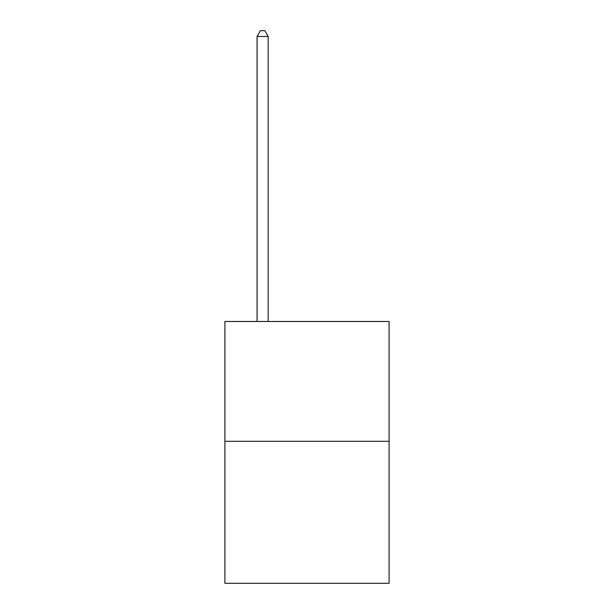 <?xml version="1.0" encoding="UTF-8"?>
<svg xmlns="http://www.w3.org/2000/svg" width="614" height="614" viewBox="0 0 614 614"><rect width="100%" height="100%" fill="white"/><g stroke="black" fill="none" stroke-linecap="round" stroke-linejoin="round"><path stroke-width="0.92" d="M389.099 441.289L389.099 321.467L224.901 321.467L224.901 583.3L389.099 583.3L389.099 441.289L224.901 441.289M268.172 321.467L268.172 36.472L257.074 36.472L257.074 321.467M257.074 36.472L260.405 30.7L264.841 30.7L268.172 36.472"/></g></svg>

